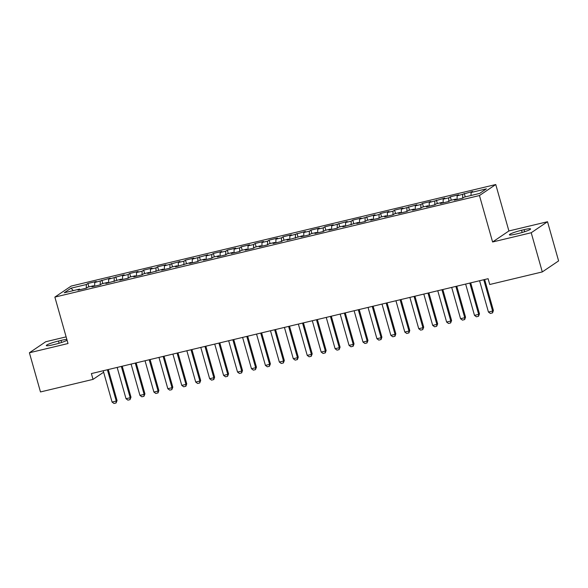 <?xml version="1.0" encoding="UTF-8"?>
<svg xmlns="http://www.w3.org/2000/svg" width="588" height="588" viewBox="0 0 588 588"><rect width="100%" height="100%" fill="white"/><g stroke="black" fill="none" stroke-linecap="round" stroke-linejoin="round"><path stroke-width="0.88" d="M66.128 336.865L45.702 341.753L29.4 352.771L40.484 391.946L93.036 379.378L103.635 372.219M495.757 184.529L71.17 286.077L54.868 297.094L479.463 195.547L495.757 184.529L508.899 230.966L492.597 241.984L531.214 232.745L547.516 221.727L508.899 230.966M547.516 221.727L558.6 260.91L542.298 271.928L531.214 232.745M73.331 290.604L71.016 288.194L64.232 292.78L79.564 289.112L77.998 290.171L86.362 288.171L87.928 287.113L93.499 285.775L91.941 286.834L100.298 284.835L101.864 283.776L107.442 282.446L105.877 283.504L121.378 279.109L119.812 280.167L128.177 278.168L129.742 277.11L135.321 275.779L133.755 276.83L142.12 274.831L143.685 273.773L149.256 272.442L147.691 273.501L163.199 269.106L161.634 270.164L169.998 268.165L171.564 267.106L177.135 265.776L175.569 266.834L191.078 262.439L189.512 263.498L197.877 261.498L199.442 260.44L205.014 259.11L203.448 260.161L211.812 258.161L213.378 257.103L218.956 255.773L217.391 256.831L225.755 254.832L227.321 253.773L232.892 252.436L231.327 253.494L239.691 251.495L241.256 250.437L246.835 249.106L245.269 250.165L253.634 248.165L255.199 247.107L260.771 245.769L259.205 246.828L267.569 244.829L269.135 243.77L274.714 242.44L273.148 243.498L281.512 241.492L283.078 240.441L288.649 239.103L287.084 240.161L302.592 235.766L301.027 236.824L309.391 234.825L310.956 233.767L316.528 232.436L314.962 233.495L323.326 231.496L324.892 230.437L330.471 229.099L328.905 230.158L337.269 228.159L338.835 227.1L344.406 225.77L342.841 226.828L358.349 222.433L356.784 223.491L365.148 221.492L366.714 220.434L372.285 219.104L370.719 220.155L379.084 218.155L380.649 217.097L386.228 215.767L384.662 216.825L393.027 214.826L394.585 213.767L400.163 212.43L398.598 213.488L406.962 211.489L408.528 210.43L414.106 209.1L412.541 210.159L420.905 208.152L422.463 207.101L428.042 205.763L426.476 206.822L434.841 204.822L436.406 203.764L441.985 202.434L440.419 203.485L448.784 201.486L450.342 200.427L455.92 199.097L454.355 200.155L462.719 198.156L464.285 197.098L479.617 193.43L486.401 188.844L471.069 192.511L472.634 191.453L457.133 195.848L458.691 194.79L450.327 196.789L448.769 197.847L443.19 199.178L444.756 198.119L429.255 202.515L430.813 201.456L422.449 203.455L420.89 204.514L415.312 205.844L416.877 204.786L401.376 209.181L402.934 208.123L394.577 210.122L393.012 211.18L387.433 212.511L388.999 211.459L380.634 213.459L379.069 214.517L373.498 215.847L375.056 214.789L359.555 219.184L361.12 218.126L352.756 220.125L351.19 221.184L345.619 222.514L347.177 221.456L331.676 225.851L333.242 224.792L324.877 226.792L323.312 227.85L317.74 229.18L319.299 228.129L310.942 230.129L309.376 231.187L303.798 232.517L305.363 231.459L289.862 235.854L291.42 234.796L283.063 236.795L281.498 237.853L275.919 239.184L277.485 238.125L269.12 240.124L267.555 241.183L261.983 242.521L263.542 241.462L255.185 243.461L253.619 244.52L248.04 245.85L249.606 244.799L241.242 246.798L239.676 247.849L234.105 249.187L235.67 248.129L227.306 250.128L225.741 251.186L220.162 252.524L221.727 251.466L213.363 253.465L211.798 254.523L206.226 255.854L207.792 254.795L192.283 259.19L193.849 258.132L185.485 260.131L183.919 261.19L178.348 262.52L179.913 261.462L164.405 265.857L165.97 264.798L157.606 266.798L156.041 267.856L150.469 269.186L152.035 268.135L143.67 270.135L142.105 271.193L136.526 272.523L138.092 271.465L129.727 273.464L128.162 274.522L122.591 275.86L124.156 274.802L108.648 279.19L110.213 278.131L94.712 282.527L96.278 281.468L87.913 283.467L88.876 286.885M71.016 288.194L86.348 284.526L87.913 283.467M542.298 271.928L489.745 284.496L488.106 278.697L91.397 373.578L93.036 379.378M94.712 282.527L94.646 286.187M100.283 281.189L100.225 284.857M79.564 289.112L79.99 289.693M108.648 279.19L108.589 282.85M114.226 277.859L114.16 281.52M93.499 285.775L93.933 286.356M122.591 275.86L122.524 279.521M128.162 274.522L128.103 278.183M107.442 282.446L107.869 283.026M136.526 272.523L136.467 276.184M142.105 271.193L142.039 274.853M121.378 279.109L121.812 279.69M150.469 269.186L150.403 272.854M156.041 267.856L155.982 271.516M135.321 275.779L135.747 276.36M164.405 265.857L164.346 269.517M169.983 264.519L169.917 268.187M149.256 272.442L149.69 273.023M178.348 262.52L178.282 266.18M183.919 261.19L183.86 264.85M163.199 269.106L163.626 269.686M192.283 259.19L192.225 262.851M197.862 257.853L197.796 261.513M177.135 265.776L177.569 266.357M206.226 255.854L206.16 259.514M211.798 254.523L211.739 258.183M191.078 262.439L191.504 263.02M220.162 252.524L220.103 256.184M225.741 251.186L225.674 254.847M205.014 259.11L205.447 259.69M234.105 249.187L234.039 252.847M239.676 247.849L239.617 251.517M218.956 255.773L219.383 256.353M248.04 245.85L247.982 249.51M253.619 244.52L253.553 248.18M232.892 252.436L233.318 253.016M261.983 242.521L261.917 246.181M267.555 241.183L267.496 244.843M246.835 249.106L247.261 249.687M275.919 239.184L275.86 242.844M281.498 237.853L281.431 241.514M260.771 245.769L261.197 246.35M289.862 235.854L289.796 239.514M295.433 234.516L295.374 238.177M274.714 242.44L275.14 243.02M303.798 232.517L303.739 236.178M309.376 231.187L309.31 234.847M288.649 239.103L289.075 239.684M317.74 229.18L317.674 232.848M323.312 227.85L323.253 231.51M302.592 235.766L303.018 236.347M331.676 225.851L331.617 229.511M337.255 224.513L337.189 228.181M316.528 232.436L316.954 233.017M345.619 222.514L345.553 226.174M351.19 221.184L351.132 224.844M330.471 229.099L330.897 229.68M359.555 219.184L359.496 222.845M365.133 217.847L365.067 221.507M344.406 225.77L344.833 226.351M373.498 215.847L373.431 219.508M379.069 214.517L379.01 218.177M358.349 222.433L358.776 223.014M387.433 212.511L387.374 216.178M393.012 211.18L392.946 214.84M372.285 219.104L372.711 219.684M401.376 209.181L401.31 212.841M406.947 207.843L406.889 211.511M386.228 215.767L386.654 216.347M415.312 205.844L415.253 209.504M420.89 204.514L420.824 208.174M400.163 212.43L400.59 213.01M429.255 202.515L429.189 206.175M434.826 201.177L434.767 204.837M414.106 209.1L414.533 209.681M443.19 199.178L443.131 202.838M448.769 197.847L448.703 201.508M428.042 205.763L428.468 206.344M457.133 195.848L457.067 199.508M462.705 194.51L462.646 198.171M441.985 202.434L442.411 203.014M471.069 192.511L471.017 195.488M455.92 199.097L456.347 199.677M492.597 241.984L479.463 195.547M29.4 352.771L68.01 343.532L54.868 297.094M86.348 284.526L86.282 288.186M518.425 233.48A9.717 1.132 -15.8 0 0 530.589 228.93A9.717 1.132 -15.8 0 0 524.062 229.665L521.549 230.268A9.717 1.132 -15.8 0 0 509.384 234.818A9.717 1.132 -15.8 0 0 515.911 234.083L518.425 233.48M66.863 339.467A9.717 1.132 -15.8 0 0 60.998 340.415L58.491 341.018A9.717 1.132 -15.8 0 0 46.32 345.568A9.717 1.132 -15.8 0 0 52.854 344.833L55.36 344.23A9.717 1.132 -15.8 0 0 67.069 340.209M464.27 193.452L465.233 196.87M450.327 196.789L451.297 200.199M436.392 200.118L437.354 203.536M422.449 203.455L423.419 206.873M408.513 206.792L409.476 210.203M394.577 210.122L395.54 213.54M380.634 213.459L381.597 216.869M366.699 216.788L367.662 220.206M352.756 220.125L353.726 223.543M338.82 223.462L339.783 226.872M324.877 226.792L325.848 230.209M310.942 230.129L311.905 233.539M296.999 233.458L297.969 236.876M283.063 236.795L284.026 240.213M269.12 240.124L270.09 243.542M255.185 243.461L256.147 246.879M241.242 246.798L242.212 250.209M227.306 250.128L228.269 253.546M213.363 253.465L214.333 256.875M199.428 256.794L200.39 260.212M185.485 260.131L186.455 263.549M171.549 263.468L172.512 266.879M157.606 266.798L158.576 270.215M143.67 270.135L144.633 273.545M129.727 273.464L130.698 276.882M115.792 276.801L116.755 280.219M101.849 280.138L102.819 283.548M483.755 279.734L492.619 311.045L493.413 310.508L492.568 312.867L490.348 313.455L488.437 312.044L479.573 280.733M484.644 279.521L493.413 310.508M488.437 312.044L492.619 311.045L492.435 312.956M469.819 283.071L478.676 314.382L479.47 313.845L478.5 316.293L476.405 316.792L474.494 315.381L465.637 284.07M470.701 282.857L479.47 313.845M474.494 315.381L478.676 314.382L478.5 316.293M455.876 286.4L464.74 317.711L465.534 317.175L464.689 319.534L462.469 320.129L460.558 318.711L451.694 287.4M456.766 286.187L465.534 317.175M460.558 318.711L464.74 317.711L464.557 319.629M441.941 289.737L450.798 321.048L451.591 320.511L450.621 322.959L448.526 323.459L446.615 322.048L437.759 290.737M442.823 289.524L451.591 320.511M446.615 322.048L450.798 321.048L450.621 322.959M427.998 293.067L436.862 324.378L437.656 323.841L436.678 326.296L434.591 326.796L432.68 325.377L423.816 294.074M428.887 292.861L437.656 323.841M432.68 325.377L436.862 324.378L436.678 326.296M414.062 296.403L422.919 327.714L423.713 327.178L422.743 329.625L420.648 330.125L418.737 328.714L409.88 297.403M414.944 296.19L423.713 327.178M418.737 328.714L422.919 327.714L422.743 329.625M400.119 299.74L408.983 331.051L409.777 330.515L408.932 332.874L406.712 333.462L404.801 332.051L395.937 300.74M401.009 299.527L409.777 330.515M404.801 332.051L408.983 331.051L408.8 332.962M386.184 303.07L395.04 334.381L395.834 333.844L394.996 336.204L392.769 336.799L390.858 335.38L382.002 304.07M387.066 302.857L395.834 333.844M390.858 335.38L395.04 334.381L394.864 336.292M372.241 306.407L381.105 337.718L381.899 337.181L381.053 339.541L378.834 340.129L376.923 338.717L368.059 307.406M373.13 306.194L381.899 337.181M376.923 338.717L381.105 337.718L380.921 339.629M358.305 309.736L367.162 341.047L367.956 340.511L366.986 342.966L364.891 343.466L362.98 342.047L354.123 310.736M359.187 309.531L367.956 340.511M362.98 342.047L367.162 341.047L366.986 342.966M344.362 313.073L353.226 344.384L354.02 343.848L353.175 346.207L350.955 346.795L349.044 345.384L340.18 314.073M345.252 312.86L354.02 343.848M349.044 345.384L353.226 344.384L353.043 346.295M330.427 316.41L339.283 347.721L340.077 347.185L339.107 349.632L337.012 350.132L335.101 348.721L326.244 317.41M331.309 316.197L340.077 347.185M335.101 348.721L339.283 347.721L339.107 349.632M316.484 319.74L325.348 351.051L326.142 350.514L325.296 352.874L323.077 353.462L321.166 352.05L312.301 320.739M317.373 319.527L326.142 350.514M321.166 352.05L325.348 351.051L325.164 352.962M302.548 323.077L311.405 354.388L312.199 353.851L311.228 356.299L309.134 356.798L307.223 355.387L298.366 324.076M303.43 322.863L312.199 353.851M307.223 355.387L311.405 354.388L311.228 356.299M288.605 326.406L297.469 357.717L298.263 357.181L297.418 359.54L295.198 360.135L293.287 358.717L284.423 327.406M289.494 326.2L298.263 357.181M293.287 358.717L297.469 357.717L297.285 359.635M274.669 329.743L283.526 361.054L284.32 360.517L283.35 362.965L281.255 363.465L279.344 362.054L270.487 330.743M275.551 329.53L284.32 360.517M279.344 362.054L283.526 361.054L283.35 362.965M260.727 333.073L269.591 364.384L270.384 363.854L269.407 366.302L267.32 366.802L265.409 365.391L256.544 334.08M261.616 332.867L270.384 363.854M265.409 365.391L269.591 364.384L269.407 366.302M246.791 336.409L255.648 367.721L256.441 367.184L255.471 369.631L253.377 370.131L251.466 368.72L242.609 337.409M247.673 336.196L256.441 367.184M251.466 368.72L255.648 367.721L255.471 369.631M232.848 339.746L241.712 371.057L242.506 370.521L241.661 372.88L239.441 373.468L237.53 372.057L228.666 340.746M233.737 339.533L242.506 370.521M237.53 372.057L241.712 371.057L241.528 372.968M218.912 343.076L227.769 374.387L228.563 373.85L227.593 376.305L225.498 376.805L223.587 375.387L214.73 344.076M219.794 342.863L228.563 373.85M223.587 375.387L227.769 374.387L227.593 376.305M204.969 346.413L213.834 377.724L214.627 377.187L213.782 379.547L211.562 380.135L209.651 378.723L200.787 347.412M205.859 346.2L214.627 377.187M209.651 378.723L213.834 377.724L213.65 379.635M191.034 349.742L199.891 381.053L200.684 380.517L199.714 382.972L197.619 383.472L195.708 382.053L186.852 350.749M191.916 349.537L200.684 380.517M195.708 382.053L199.891 381.053L199.714 382.972M177.091 353.079L185.955 384.39L186.749 383.854L185.904 386.213L183.684 386.801L181.773 385.39L172.909 354.079M177.98 352.866L186.749 383.854M181.773 385.39L185.955 384.39L185.771 386.301M163.155 356.416L172.012 387.727L172.806 387.191L171.836 389.638L169.741 390.138L167.83 388.727L158.973 357.416M164.037 356.203L172.806 387.191M167.83 388.727L172.012 387.727L171.836 389.638M149.212 359.746L158.076 391.057L158.87 390.52L158.025 392.88L155.805 393.475L153.894 392.056L145.038 360.745M150.102 359.533L158.87 390.52M153.894 392.056L158.076 391.057L157.893 392.968M135.277 363.083L144.133 394.394L144.927 393.857L143.957 396.305L141.862 396.804L139.951 395.393L131.095 364.082M136.159 362.869L144.927 393.857M139.951 395.393L144.133 394.394L143.957 396.305M121.334 366.412L130.198 397.723L130.992 397.187L130.014 399.642L127.927 400.141L126.016 398.723L117.159 367.412M122.223 366.206L130.992 397.187M126.016 398.723L130.198 397.723L130.014 399.642M107.398 369.749L116.255 401.06L117.049 400.524L116.079 402.971L113.984 403.471L112.073 402.06L103.216 370.749M108.28 369.536L117.049 400.524M112.073 402.06L116.255 401.06L116.079 402.971M524.643 231.716L524.062 229.665M522.181 232.481L521.549 230.268M59.116 343.23L58.491 341.018M61.578 342.473L60.998 340.415"/></g></svg>
